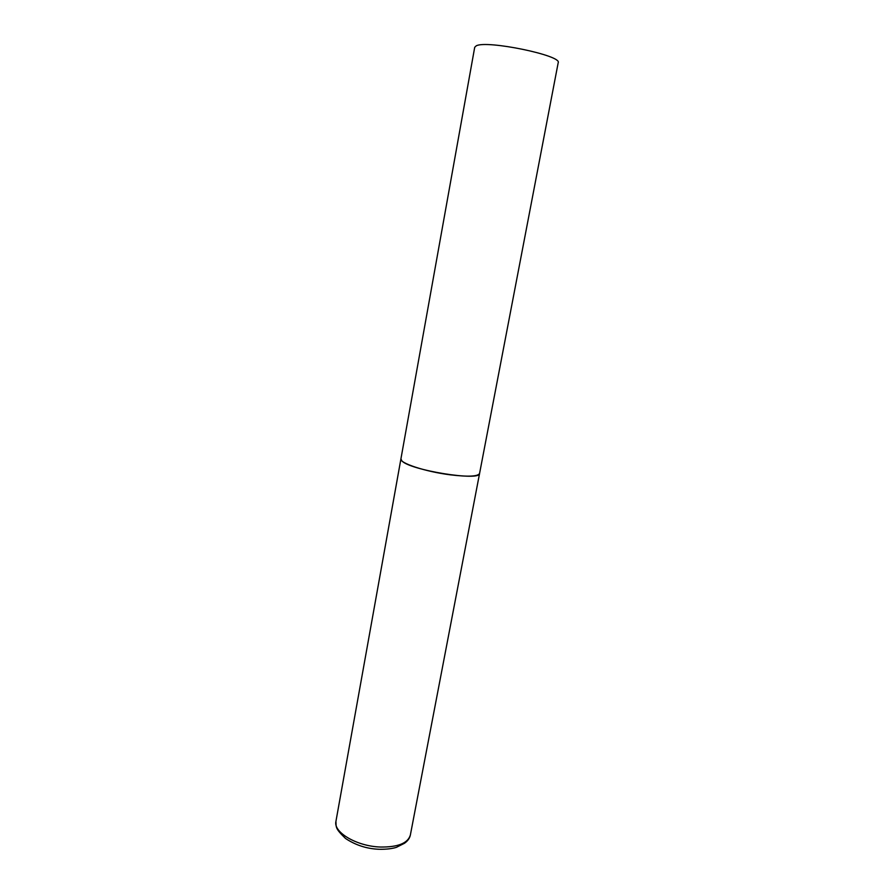 <?xml version="1.0" encoding="UTF-8"?>
<svg xmlns="http://www.w3.org/2000/svg" width="894" height="894" viewBox="0 0 894 894"><rect width="100%" height="100%" fill="white"/><g stroke="black" fill="none" stroke-linecap="round" stroke-linejoin="round"><path stroke-width="1.34" d="M450.017 474.792C425.388 471.663 399.182 463.003 400.925 458.857L401.775 460.723C408.77 469.987 480.748 481.676 479.575 473.44C477.977 476.513 468.121 476.96 450.017 474.792M335.943 821.329L474.714 47.27L476.223 45.851C486.492 39.828 562.516 55.562 558.191 62.748L410.346 835.119C407.832 843.277 397.841 847.244 380.386 847.031C356.728 846.294 333.06 832.213 335.943 821.329C336.334 827.296 334.702 828 345.531 838.471C355.667 845.188 366.786 848.786 378.9 849.266M410.346 835.119C409.664 838.315 407.698 841.03 404.434 843.299L396.366 847.356C392.12 848.697 386.543 849.345 379.604 849.3"/></g></svg>
